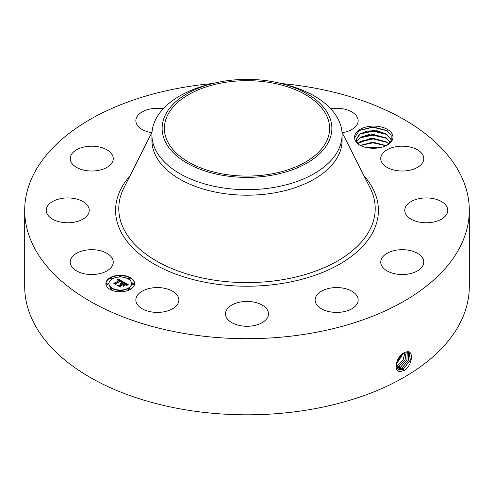 <?xml version="1.0" encoding="UTF-8"?>
<svg xmlns="http://www.w3.org/2000/svg" width="494" height="494" viewBox="0 0 494 494"><rect width="100%" height="100%" fill="white"/><g stroke="black" fill="none" stroke-linecap="round" stroke-linejoin="round"><path stroke-width="0.74" d="M281.296 83.542A222.3 128.341 180 0 1 469.3 210.351L469.3 286.464A222.3 128.341 180 0 1 309.584 409.619A222.3 128.341 180 0 1 24.7 286.464L24.7 210.351A222.3 128.341 180 0 1 184.416 87.197A222.3 128.341 180 0 1 212.704 83.542M469.3 210.351A222.3 128.341 180 0 1 309.584 333.499A222.3 128.341 180 0 1 24.7 210.351M405.383 352.185L404.191 352.765C396.577 355.859 392.458 371.624 400.214 371.593L404.796 370.284C412.206 364.992 413.719 351.277 407.63 351.679L405.383 352.185L407.63 351.679M359.823 145.211C363.442 147.107 367.66 148.114 372.482 148.225A19.198 11.084 180 0 0 387.345 145.001A19.198 11.084 180 0 0 392.193 134.041A19.198 11.084 180 0 0 370.401 126.248A19.198 11.084 180 0 0 354.606 137.9C354.797 140.685 356.538 143.118 359.823 145.211M112.385 258.603A21.514 12.418 180 0 1 113.256 262.104A21.514 12.418 180 0 1 94.805 274.398A21.514 12.418 180 0 1 71.099 265.599A21.514 12.418 180 0 1 70.228 262.104A21.514 12.418 180 0 1 88.685 249.81A21.514 12.418 180 0 1 112.385 258.603M46.819 207.418A21.514 12.418 180 0 1 70.284 198.02A21.514 12.418 180 0 1 89.241 210.351A21.514 12.418 180 0 1 88.63 213.278A21.514 12.418 180 0 1 65.171 222.683A21.514 12.418 180 0 1 46.214 210.351A21.514 12.418 180 0 1 46.819 207.418M76.175 150.028A21.514 12.418 180 0 1 99.739 147.07A21.514 12.418 180 0 1 113.256 158.599A21.514 12.418 180 0 1 107.309 167.17A21.514 12.418 180 0 1 83.745 170.127A21.514 12.418 180 0 1 70.228 158.599A21.514 12.418 180 0 1 76.175 150.028M151.788 132.707A21.514 12.418 180 0 1 135.85 120.715A21.514 12.418 180 0 1 151.306 108.797A21.514 12.418 180 0 1 163.255 108.766M330.745 108.766A21.514 12.418 180 0 1 351.487 111.724A21.514 12.418 180 0 1 358.15 120.715A21.514 12.418 180 0 1 342.212 132.707M422.901 155.104A21.514 12.418 180 0 1 423.772 158.599A21.514 12.418 180 0 1 405.315 170.893A21.514 12.418 180 0 1 381.615 162.094A21.514 12.418 180 0 1 380.744 158.599A21.514 12.418 180 0 1 399.195 146.304A21.514 12.418 180 0 1 422.901 155.104M447.181 213.278A21.514 12.418 180 0 1 423.716 222.683A21.514 12.418 180 0 1 404.759 210.351A21.514 12.418 180 0 1 405.37 207.418A21.514 12.418 180 0 1 428.829 198.02A21.514 12.418 180 0 1 447.786 210.351A21.514 12.418 180 0 1 447.181 213.278M417.825 270.675A21.514 12.418 180 0 1 394.261 273.633A21.514 12.418 180 0 1 380.744 262.104A21.514 12.418 180 0 1 386.691 253.527A21.514 12.418 180 0 1 410.255 250.569A21.514 12.418 180 0 1 423.772 262.104A21.514 12.418 180 0 1 417.825 270.675M342.694 311.905A21.514 12.418 180 0 1 315.123 299.988A21.514 12.418 180 0 1 330.579 288.07A21.514 12.418 180 0 1 358.15 299.988A21.514 12.418 180 0 1 342.694 311.905M241.924 325.923A21.514 12.418 180 0 1 225.486 313.851A21.514 12.418 180 0 1 252.076 301.785A21.514 12.418 180 0 1 268.514 313.851A21.514 12.418 180 0 1 241.924 325.923M142.513 308.972A21.514 12.418 180 0 1 135.85 299.988A21.514 12.418 180 0 1 148.898 288.57A21.514 12.418 180 0 1 172.215 290.997A21.514 12.418 180 0 1 178.877 299.988A21.514 12.418 180 0 1 165.83 311.405A21.514 12.418 180 0 1 142.513 308.972M130.373 289.391A14.345 8.281 180 0 1 114.744 291.188A14.345 8.281 180 0 1 105.895 283.537A14.345 8.281 180 0 1 110.094 277.684A14.345 8.281 180 0 1 125.723 275.887A14.345 8.281 180 0 1 134.578 283.537A14.345 8.281 180 0 1 130.373 289.391M395.997 364.844L398.145 369.253L399.955 369.827L403.499 368.932L410.428 360.052L409.007 352.123L407.55 351.747M386.802 145.298L391.229 140.543L391.149 135.103L386.753 130.453L373.038 126.909L359.262 130.385L354.606 137.9M134.572 283.717A14.345 8.281 0 0 0 125.581 276.208A14.345 8.281 0 0 0 110.094 278.036A14.345 8.281 0 0 0 105.895 283.717M398.127 369.24L399.918 369.808L403.468 368.907L410.391 360.052L408.995 352.117M359.329 144.896L356.995 142.241L356.285 139.58L359.187 134.374L366.919 131.015L377.089 130.762L386.055 133.862L390.538 138.511L391.186 140.642M279.968 83.22L283.927 84.184A95.089 54.896 180 0 1 342.089 134.769L342.089 140.302A95.089 54.896 180 0 1 273.769 192.981A95.089 54.896 180 0 1 151.911 140.302L151.911 134.769A95.089 54.896 180 0 1 155.758 119.313A95.089 54.896 180 0 1 210.073 84.184L214.032 83.22A84.882 49.005 180 0 1 279.968 83.22A84.882 49.005 180 0 1 328.448 142.173A84.882 49.005 180 0 1 223.103 175.401A84.882 49.005 180 0 1 165.552 114.583A84.882 49.005 180 0 1 214.032 83.22M108.939 283.717A11.3 6.521 0 0 0 108.933 283.889A11.3 6.521 0 0 0 115.911 289.916A11.3 6.521 0 0 0 128.224 288.502A11.3 6.521 0 0 0 131.534 283.889A11.3 6.521 0 0 0 131.528 283.717M128.483 278.48A0.871 0.5 0 0 0 128.428 278.653A0.871 0.5 0 0 0 128.965 279.116A0.871 0.5 0 0 0 129.916 279.011A0.871 0.5 0 0 0 130.169 278.653A0.871 0.5 0 0 0 130.113 278.48M128.483 288.947A0.871 0.5 0 0 0 128.428 289.126A0.871 0.5 0 0 0 128.965 289.589A0.871 0.5 0 0 0 129.916 289.478A0.871 0.5 0 0 0 130.169 289.126A0.871 0.5 0 0 0 130.113 288.947M132.238 283.717A0.871 0.5 0 0 0 132.188 283.889A0.871 0.5 0 0 0 132.719 284.353A0.871 0.5 0 0 0 133.67 284.241A0.871 0.5 0 0 0 133.923 283.889A0.871 0.5 0 0 0 133.868 283.717M110.353 288.947A0.871 0.5 0 0 0 110.298 289.126A0.871 0.5 0 0 0 110.835 289.589A0.871 0.5 0 0 0 111.78 289.478A0.871 0.5 0 0 0 112.039 289.126A0.871 0.5 0 0 0 111.984 288.947M119.418 291.114A0.871 0.5 0 0 0 119.363 291.293A0.871 0.5 0 0 0 119.9 291.756A0.871 0.5 0 0 0 120.851 291.645A0.871 0.5 0 0 0 121.104 291.293A0.871 0.5 0 0 0 121.049 291.114M110.353 278.48A0.871 0.5 0 0 0 110.298 278.653A0.871 0.5 0 0 0 110.835 279.116A0.871 0.5 0 0 0 111.78 279.011A0.871 0.5 0 0 0 112.039 278.653A0.871 0.5 0 0 0 111.984 278.48M119.418 276.313A0.871 0.5 0 0 0 119.363 276.486A0.871 0.5 0 0 0 119.9 276.949A0.871 0.5 0 0 0 120.851 276.844A0.871 0.5 0 0 0 121.104 276.486A0.871 0.5 0 0 0 121.049 276.313M106.599 283.717A0.871 0.5 0 0 0 106.543 283.889A0.871 0.5 0 0 0 107.081 284.353A0.871 0.5 0 0 0 108.025 284.241A0.871 0.5 0 0 0 108.285 283.889A0.871 0.5 0 0 0 108.229 283.717M402.054 368.042L408.705 359.904L408.211 351.833L408.661 359.904L402.017 368.018L398.491 368.913L397.472 368.709L398.528 368.932L402.054 368.042L402.721 369.759M270.261 174.154A82.622 47.702 180 0 1 164.379 128.378A82.622 47.702 180 0 1 223.739 82.603A82.622 47.702 180 0 1 329.622 128.378A82.622 47.702 180 0 1 270.261 174.154M391.18 140.654L390.538 138.561L386.24 134.028M386.197 133.998L373.069 130.496L360.324 133.608L356.285 139.604M342.089 134.769A95.089 54.896 180 0 1 338.242 150.225A95.089 54.896 180 0 1 273.769 187.448A95.089 54.896 180 0 1 151.911 134.769M112.243 278.925A11.3 6.521 0 0 0 108.933 283.537A11.3 6.521 0 0 0 115.911 289.564A11.3 6.521 0 0 0 128.224 288.15A11.3 6.521 0 0 0 131.534 283.537A11.3 6.521 0 0 0 124.556 277.511A11.3 6.521 0 0 0 112.243 278.925M128.687 277.949A0.871 0.5 0 0 0 128.428 278.301A0.871 0.5 0 0 0 128.965 278.77A0.871 0.5 0 0 0 129.916 278.659A0.871 0.5 0 0 0 130.169 278.301A0.871 0.5 0 0 0 129.632 277.838A0.871 0.5 0 0 0 128.687 277.949M128.687 288.416A0.871 0.5 0 0 0 128.428 288.774A0.871 0.5 0 0 0 128.965 289.237A0.871 0.5 0 0 0 129.916 289.126A0.871 0.5 0 0 0 130.169 288.774A0.871 0.5 0 0 0 129.632 288.311A0.871 0.5 0 0 0 128.687 288.416M132.441 283.186A0.871 0.5 0 0 0 132.188 283.537A0.871 0.5 0 0 0 132.719 284.001A0.871 0.5 0 0 0 133.67 283.896A0.871 0.5 0 0 0 133.923 283.537A0.871 0.5 0 0 0 133.386 283.074A0.871 0.5 0 0 0 132.441 283.186M110.551 288.416A0.871 0.5 0 0 0 110.298 288.774A0.871 0.5 0 0 0 110.835 289.237A0.871 0.5 0 0 0 111.78 289.126A0.871 0.5 0 0 0 112.039 288.774A0.871 0.5 0 0 0 111.502 288.311A0.871 0.5 0 0 0 110.551 288.416M119.622 290.583A0.871 0.5 0 0 0 119.363 290.941A0.871 0.5 0 0 0 119.9 291.404A0.871 0.5 0 0 0 120.851 291.293A0.871 0.5 0 0 0 121.104 290.941A0.871 0.5 0 0 0 120.567 290.478A0.871 0.5 0 0 0 119.622 290.583M111.78 278.659A0.871 0.5 0 0 0 112.039 278.301A0.871 0.5 0 0 0 111.502 277.838A0.871 0.5 0 0 0 110.551 277.949A0.871 0.5 0 0 0 110.298 278.301A0.871 0.5 0 0 0 110.835 278.77A0.871 0.5 0 0 0 111.78 278.659M120.851 276.492A0.871 0.5 0 0 0 121.104 276.134A0.871 0.5 0 0 0 120.567 275.671A0.871 0.5 0 0 0 119.622 275.782A0.871 0.5 0 0 0 119.363 276.134A0.871 0.5 0 0 0 119.9 276.597A0.871 0.5 0 0 0 120.851 276.492M108.025 283.896A0.871 0.5 0 0 0 108.285 283.537A0.871 0.5 0 0 0 107.748 283.074A0.871 0.5 0 0 0 106.797 283.186A0.871 0.5 0 0 0 106.543 283.537A0.871 0.5 0 0 0 107.081 284.001A0.871 0.5 0 0 0 108.025 283.896M123.173 281.808L121.283 282.191L121.586 281.401L120.672 280.746L115.818 283.494L115.855 284.075L113.83 282.901L114.972 282.963L119.381 280.419L117.381 280.073L119.715 280.228L118.35 279.623L117.189 279.913L117.918 278.746L123.173 281.808M123.123 282.123L121.258 282.395L123.123 282.123M121.37 281.765L120.616 281.135L116.158 283.704L116.028 284.593L113.762 283.284L115.905 284.383L115.991 283.649L120.61 280.981L121.363 281.481M128.279 284.68L126.223 285.026L126.359 284.13L124.797 283.093L122.722 284.291L124.821 283.389L126.211 284.717L124.815 283.525L123.105 284.513L125.229 284.871L123.37 285.946L123.364 285.094L122.351 284.507L120.116 285.798L120.104 286.458L117.93 285.199L119.227 285.285L121.135 284.186L120.289 283.883L121.462 283.994L120.326 283.636L121.833 283.778L123.704 282.698L123.679 282.025L128.279 284.68M128.076 285.044L126.161 285.26L128.082 284.945M123.481 286.254L125.353 285.044L123.481 286.254M122.358 284.939L120.462 286.038L120.277 287.045L117.708 285.563L120.147 286.829L120.295 286.001L122.364 284.81L123.265 285.464L122.364 284.81M390.538 142.463L386.24 137.931M386.197 137.906L373.069 134.399L360.324 137.511L356.674 141.556M390.538 142.414L386.055 137.764L368.759 134.609L360.867 137.128L356.662 141.531M117.918 278.746L122.79 281.87M117.461 279.474L117.461 279.783M119.715 280.228L119.449 280.672L119.449 280.32M119.381 280.419L114.972 282.963M114.497 283.29L114.972 283.315M115.818 283.494L115.831 284.056M115.929 284.532L115.991 284.001M123.691 282.383L127.755 284.729M123.704 282.698L121.833 283.778M121.691 283.71L121.833 284.13M121.543 283.655L121.691 284.062M121.394 283.612L121.394 283.945M121.166 284.069L121.252 284.464M121.135 284.186L119.227 285.285M118.616 285.594L119.227 285.637M123.772 284.896L123.772 285.248L124.605 285.236M123.105 284.513L123.772 285.248M126.223 284.377L126.217 284.711M122.722 284.291L122.994 284.797M120.184 286.989L120.295 286.353M397.114 368.296L400.603 367.153L406.933 359.768L407.297 351.747M396.91 368.005L400.566 367.135L406.889 359.768L407.272 351.747M388.778 143.834L386.055 141.673L370.661 138.32L357.847 143.482M357.866 143.507L360.324 141.414L373.069 138.301L386.197 141.809L388.747 143.853M396.472 367.135L399.152 366.264L405.105 359.669L406.241 351.901M396.46 367.11L399.121 366.245L405.061 359.669L406.216 351.907M386.154 145.631L372.834 142.155L360.151 145.384M386.104 145.656L373.001 142.204L360.188 145.409M396.145 366.023L397.707 365.375L403.203 359.62L405.012 352.339M396.139 365.998L397.67 365.356L403.16 359.62L404.981 352.358M381.331 147.354L364.825 147.163M381.245 147.373L364.912 147.187M396.027 364.603L403.536 353.136M396.034 364.566L403.499 353.154M396.509 362.448L401.634 354.556M396.534 362.38L401.585 354.606M365.937 147.447L380.238 147.601M360.299 145.458L372.939 142.84L385.975 145.718M359.558 141.945L373.1 138.938L387.018 142.365M359.558 138.042L373.1 135.035L387.018 138.462M359.558 134.133L373.1 131.132L387.018 134.559M358.971 130.57L372.89 127.224L387.345 130.842M363.992 175.79A131.416 75.872 180 0 1 284.001 283.155A131.416 75.872 180 0 1 145.786 258.745A131.416 75.872 180 0 1 130.008 175.79M404.172 370.648L403.499 368.932M341.99 132.262L370.08 187.837A128.218 74.026 180 0 1 283.099 279.604A128.218 74.026 180 0 1 156.4 260.956A128.218 74.026 180 0 1 123.92 187.837L152.01 132.262M400.072 371.704L399.955 369.827M398.559 369.469L398.528 368.932M401.276 368.87L400.603 367.153M399.825 367.987L399.152 366.264M398.374 367.098L397.707 365.375M396.929 366.208L396.256 364.486M108.933 283.889L108.933 283.537M131.534 283.889L131.534 283.537M128.428 278.653L128.428 278.301M130.169 278.653L130.169 278.301M128.428 289.126L128.428 288.774M130.169 289.126L130.169 288.774M132.188 283.889L132.188 283.537M133.923 283.889L133.923 283.537M110.298 289.126L110.298 288.774M112.039 289.126L112.039 288.774M119.363 291.293L119.363 290.941M121.104 291.293L121.104 290.941M112.039 278.653L112.039 278.301M110.298 278.653L110.298 278.301M121.104 276.486L121.104 276.134M119.363 276.486L119.363 276.134M108.285 283.889L108.285 283.537M106.543 283.889L106.543 283.537"/></g></svg>
